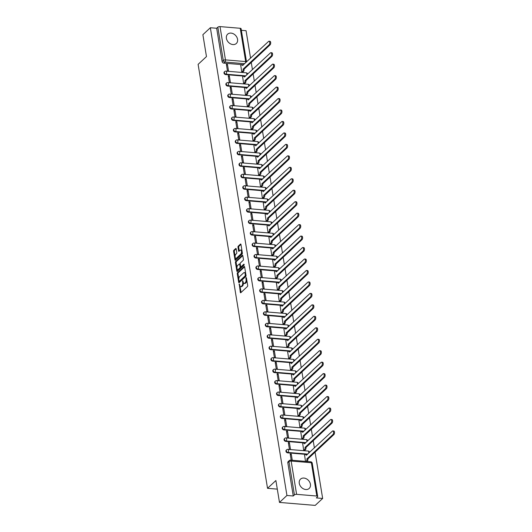 <?xml version="1.0" encoding="UTF-8"?>
<svg xmlns="http://www.w3.org/2000/svg" width="532" height="532" viewBox="0 0 532 532"><rect width="100%" height="100%" fill="white"/><g stroke="black" fill="none" stroke-linecap="round" stroke-linejoin="round"><path stroke-width="0.8" d="M239.234 283.915L240.318 292.327A0.798 0.379 -85.2 0 0 240.617 292.78A0.798 0.379 -85.2 0 0 240.803 292.7L247.427 286.535A0.798 0.379 -85.2 0 0 247.673 285.471L246.422 277.804L246.083 277.538L245.904 278.283L246.07 279.28A2.56 1.224 -85.2 0 1 245.265 282.685L244.713 283.197A2.56 1.224 -85.2 0 1 244.128 283.443A2.56 1.224 -85.2 0 1 243.164 281.987L242.659 280.73L242.645 282.465A2.56 1.224 -85.2 0 1 241.847 285.87L241.295 286.382A2.56 1.224 -85.2 0 1 240.703 286.628A2.56 1.224 -85.2 0 1 239.739 285.172L239.234 283.915M299.277 483.329A6.364 4.948 47 0 0 303.373 488.802A6.364 4.948 47 0 0 309.185 488.449A6.364 4.948 47 0 0 310.422 484.26A6.364 4.948 47 0 0 306.326 478.78A6.364 4.948 47 0 0 300.514 479.139A6.364 4.948 47 0 0 299.277 483.329M226.413 38.364A6.364 4.948 47 0 0 230.502 43.843A6.364 4.948 47 0 0 236.321 43.484A6.364 4.948 47 0 0 237.551 39.295A6.364 4.948 47 0 0 233.462 33.822A6.364 4.948 47 0 0 227.643 34.174A6.364 4.948 47 0 0 226.413 38.364M236.195 248.91A0.798 0.379 -85.2 0 0 235.895 248.451A0.798 0.379 -85.2 0 0 235.709 248.53L233.854 250.259A0.798 0.379 -85.2 0 0 233.601 251.323L234.998 259.835A0.798 0.379 -85.2 0 0 235.297 260.288A0.798 0.379 -85.2 0 0 235.483 260.215L242.107 254.043A0.798 0.379 -85.2 0 0 242.353 252.979L240.963 244.467A0.798 0.379 -85.2 0 0 240.657 244.015A0.798 0.379 -85.2 0 0 240.477 244.088L238.23 246.183A0.798 0.379 -85.2 0 0 237.984 247.247L238.575 250.885A0.798 0.379 -85.2 0 0 238.881 251.343A0.798 0.379 -85.2 0 0 239.061 251.264L240.178 250.226A2.141 1.024 -85.2 0 1 240.67 250.02A2.141 1.024 -85.2 0 1 241.521 251.729A2.141 1.024 -85.2 0 1 240.81 254.09L236.447 258.146A2.141 1.024 -85.2 0 1 235.955 258.353A2.141 1.024 -85.2 0 1 235.097 256.65A2.141 1.024 -85.2 0 1 235.816 254.289L236.541 253.611A0.798 0.379 -85.2 0 0 236.793 252.547L236.195 248.91M296.603 494.341L316.819 496.024A1.629 0.665 170.7 0 1 317.684 496.456A1.629 0.665 170.7 0 1 317.498 496.841L316.341 497.925L322.658 498.451L315.197 505.4L279.48 502.421L275.895 480.529L267.536 488.316L198.11 64.365L206.469 56.578L202.885 34.686L210.346 27.737L286.941 495.472L293.265 496.004L294.429 494.92L288.976 461.636A1.629 1.27 -133 0 1 289.295 460.559L288.131 461.643A1.629 1.27 -133 0 0 287.812 462.714L288.976 461.636A1.629 0.665 170.7 0 1 291.157 461.051L296.603 494.341A1.629 0.665 170.7 0 0 294.429 494.92M279.48 502.421L286.941 495.472M237.525 272.69A0.798 0.379 -85.2 0 0 237.272 273.754L238.668 282.266A0.798 0.379 -85.2 0 0 238.968 282.718A0.798 0.379 -85.2 0 0 239.154 282.645L245.777 276.474A0.798 0.379 -85.2 0 0 246.03 275.41L244.634 266.898A0.798 0.379 -85.2 0 0 244.334 266.446A0.798 0.379 -85.2 0 0 244.148 266.519L237.525 272.69L238.236 272.75A0.798 0.379 -85.2 0 0 237.99 273.814L238.828 278.941M236.833 271.047L235.437 262.542A0.798 0.379 -85.2 0 1 235.689 261.478L242.313 255.307A0.798 0.379 -85.2 0 1 242.499 255.227A0.798 0.379 -85.2 0 1 242.798 255.686L243.397 259.323A0.798 0.379 -85.2 0 1 243.144 260.387L240.457 262.894A0.798 0.379 -85.2 0 0 240.211 263.958L240.604 266.372A0.798 0.379 -85.2 0 0 240.903 266.825A0.798 0.379 -85.2 0 0 241.089 266.751L243.889 264.145L244.055 265.155L237.319 271.426A0.798 0.379 -85.2 0 1 237.132 271.506A0.798 0.379 -85.2 0 1 236.833 271.047L237.545 271.107L237.206 269.012M243.496 64.778L242.905 64.731M241.821 64.638L223.786 63.135L224.95 62.051A1.629 1.27 -133 0 1 223.28 60.462L217.827 27.179A1.629 0.665 -9.3 0 1 220.009 26.6L240.225 28.282A1.629 0.665 -9.3 0 1 241.089 28.721L246.529 61.951A1.629 0.665 -9.3 0 0 245.678 61.566L240.225 28.282M322.658 498.451L315.07 452.1M314.379 447.904L313.195 440.636M312.503 436.44L311.313 429.178M310.628 424.975L309.438 417.713M308.753 413.517L307.562 406.248M306.871 402.052L305.687 394.791M304.996 390.588L303.805 383.326M303.12 379.13L301.93 371.861M301.245 367.665L300.055 360.403M299.363 356.207L298.179 348.939M297.488 344.743L296.297 337.481M295.612 333.278L294.422 326.016M293.737 321.82L292.547 314.552M291.855 310.356L290.672 303.094M289.98 298.898L288.79 291.629M288.105 287.433L286.914 280.171M286.229 275.968L285.039 268.707M284.347 264.51L283.164 257.242M282.472 253.046L281.282 245.784M280.597 241.588L279.406 234.319M278.721 230.123L277.531 222.861M276.84 218.659L275.656 211.397M274.964 207.201L273.774 199.932M273.089 195.736L271.899 188.474M271.214 184.272L270.023 177.01M269.332 172.814L268.148 165.545M267.456 161.349L266.266 154.087M265.581 149.891L264.391 142.623M263.706 138.426L262.515 131.165M261.824 126.962L260.64 119.7M259.949 115.504L258.758 108.235M258.073 104.039L256.883 96.777M256.198 92.581L255.008 85.313M254.316 81.117L253.132 73.855M252.441 69.652L251.25 62.39M250.565 58.194L246.063 30.71L241.348 30.317M210.346 27.737L216.67 28.263L217.827 27.179M304.59 455.199L305.488 461.37M292.274 460.273L291.263 454.089L290.346 454.946M291.263 454.089L290.193 454.002L291.204 460.18M289.388 442.631L288.311 442.538L289.395 449.154L290.465 449.241L289.388 442.631L288.47 443.482M302.715 443.741L303.686 450.345L304.736 450.331M287.506 431.166L286.435 431.08L287.519 437.69L288.59 437.776L287.506 431.166L286.588 432.017M300.839 432.277L301.804 438.88L302.861 438.867M285.631 419.701L284.56 419.615L285.644 426.225L286.715 426.318L285.631 419.701L284.713 420.559M298.957 420.812L299.928 427.415L300.986 427.409M283.755 408.243L282.685 408.15L283.769 414.767L284.839 414.854L283.755 408.243L282.838 409.095M297.082 409.354L298.053 415.958L299.11 415.944M281.88 396.779L280.803 396.692L281.887 403.303L282.958 403.396L281.88 396.779L280.963 397.637M295.207 397.889L296.178 404.493L297.228 404.486M279.998 385.321L278.928 385.228L280.012 391.838L281.082 391.931L279.998 385.321L279.081 386.172M293.332 386.432L294.296 393.035L295.353 393.022M278.123 373.856L277.052 373.763L278.136 380.38L279.207 380.466L278.123 373.856L277.205 374.708M291.45 374.967L292.42 381.57L293.478 381.557M276.248 362.392L275.177 362.305L276.254 368.915L277.332 369.009L276.248 362.392L275.33 363.25M289.574 363.502L290.545 370.106L291.603 370.099M274.372 350.934L273.295 350.841L274.379 357.457L275.45 357.544L274.372 350.934L273.455 351.785M287.699 352.044L288.67 358.648L289.721 358.635M272.49 339.469L271.42 339.383L272.504 345.993L273.574 346.079L272.49 339.469L271.573 340.327M285.824 340.58L286.788 347.183L287.845 347.177M270.615 328.005L269.544 327.918L270.628 334.528L271.699 334.621L270.615 328.005L269.697 328.862M283.942 329.122L284.913 335.719L285.97 335.712M268.74 316.547L267.669 316.454L268.746 323.07L269.824 323.157L268.74 316.547L267.822 317.398M282.066 317.657L283.037 324.261L284.095 324.247M266.865 305.082L265.787 304.996L266.871 311.606L267.942 311.699L266.865 305.082L265.947 305.94M280.191 306.193L281.162 312.796L282.213 312.789M264.983 293.624L263.912 293.531L264.996 300.148L266.067 300.234L264.983 293.624L264.065 294.475M278.316 294.735L279.28 301.338L280.337 301.325M263.107 282.16L262.037 282.073L263.121 288.683L264.191 288.77L263.107 282.16L262.19 283.011M276.434 283.27L277.405 289.873L278.462 289.86M261.232 270.695L260.161 270.608L261.239 277.219L262.316 277.312L261.232 270.695L260.314 271.553M274.559 271.805L275.529 278.409L276.587 278.402M259.357 259.237L258.279 259.144L259.363 265.761L260.434 265.847L259.357 259.237L258.439 260.088M272.683 260.348L273.654 266.951L274.705 266.938M257.475 247.772L256.404 247.686L257.488 254.296L258.559 254.389L257.475 247.772L256.557 248.63M270.808 248.883L271.772 255.486L272.83 255.48M255.599 236.314L254.529 236.221L255.613 242.838L256.683 242.925L255.599 236.314L254.682 237.166M268.926 237.425L269.897 244.028L270.954 244.015M253.724 224.85L252.653 224.763L253.731 231.373L254.808 231.46L253.724 224.85L252.806 225.701M267.051 225.96L268.022 232.564L269.079 232.55M251.849 213.385L250.772 213.299L251.855 219.909L252.926 220.002L251.849 213.385L250.931 214.243M265.175 214.496L266.146 221.099L267.197 221.093M249.967 201.927L248.896 201.834L249.98 208.451L251.051 208.537L249.967 201.927L249.049 202.778M263.3 203.038L264.264 209.641L265.322 209.628M248.092 190.463L247.021 190.376L248.105 196.986L249.175 197.079L248.092 190.463L247.174 191.321M261.418 191.573L262.389 198.177L263.446 198.17M246.216 179.005L245.146 178.912L246.223 185.522L247.3 185.615L246.216 179.005L245.299 179.856M259.543 180.115L260.514 186.719L261.571 186.705M244.341 167.54L243.264 167.447L244.348 174.064L245.418 174.15L244.341 167.54L243.423 168.391M257.668 168.651L258.638 175.254L259.689 175.241M242.459 156.076L241.388 155.989L242.472 162.599L243.543 162.692L242.459 156.076L241.541 156.933M255.792 157.186L256.757 163.79L257.814 163.783M240.584 144.618L239.513 144.524L240.597 151.141L241.668 151.228L240.584 144.618L239.666 145.469M253.91 145.728L254.881 152.332L255.939 152.318M238.708 133.153L237.638 133.066L238.715 139.677L239.792 139.763L238.708 133.153L237.791 134.011M252.035 134.264L253.006 140.867L254.063 140.86M236.833 121.688L235.756 121.602L236.84 128.212L237.91 128.305L236.833 121.688L235.915 122.546M250.16 122.806L251.131 129.402L252.181 129.396M234.951 110.23L233.881 110.137L234.964 116.754L236.035 116.84L234.951 110.23L234.033 111.082M248.284 111.341L249.249 117.944L250.306 117.931M233.076 98.766L232.005 98.679L233.089 105.289L234.16 105.383L233.076 98.766L232.158 99.624M246.402 99.876L247.373 106.48L248.431 106.473M231.201 87.308L230.13 87.215L231.207 93.832L232.285 93.918L231.201 87.308L230.283 88.159M244.527 88.418L245.498 95.022L246.555 95.009M229.319 75.843L228.248 75.757L229.332 82.367L230.403 82.453L229.319 75.843L228.408 76.694M242.652 76.954L243.623 83.557L244.673 83.544M227.443 64.379L226.373 64.292L227.457 70.902L228.527 70.995L227.443 64.379L226.526 65.237M240.777 65.489L241.741 72.093L242.798 72.086M245.372 76.242L244.787 76.189M243.703 76.103L225.668 74.6L226.08 74.214A1.629 1.27 -133 0 1 224.577 73.143A1.629 1.27 -133 0 1 224.723 71.547L224.311 71.933A1.629 1.27 47 0 0 224.165 73.522A1.629 1.27 47 0 0 225.668 74.6M247.247 87.7L246.662 87.654M245.578 87.561L227.543 86.058L227.955 85.672A1.629 1.27 -133 0 1 226.459 84.601A1.629 1.27 -133 0 1 226.599 83.012L226.186 83.398A1.629 1.27 47 0 0 226.047 84.987A1.629 1.27 47 0 0 227.543 86.058M249.129 99.165L248.537 99.112M247.453 99.025L229.418 97.522L229.831 97.137A1.629 1.27 -133 0 1 228.334 96.066A1.629 1.27 -133 0 1 228.481 94.47L228.068 94.856A1.629 1.27 47 0 0 227.922 96.452A1.629 1.27 47 0 0 229.418 97.522M251.004 110.623L250.412 110.576M249.328 110.483L231.294 108.98L231.706 108.601A1.629 1.27 -133 0 1 230.21 107.524A1.629 1.27 -133 0 1 230.356 105.935L229.944 106.32A1.629 1.27 47 0 0 229.797 107.91A1.629 1.27 47 0 0 231.294 108.98M252.88 122.087L252.294 122.041M251.21 121.948L233.176 120.445L233.588 120.059A1.629 1.27 -133 0 1 232.085 118.988A1.629 1.27 -133 0 1 232.231 117.399L231.819 117.778A1.629 1.27 47 0 0 231.673 119.374A1.629 1.27 47 0 0 233.176 120.445M254.755 133.552L254.17 133.499M253.086 133.412L235.051 131.909L235.463 131.524A1.629 1.27 -133 0 1 233.967 130.453A1.629 1.27 -133 0 1 234.107 128.857L233.694 129.243A1.629 1.27 47 0 0 233.555 130.832A1.629 1.27 47 0 0 235.051 131.909M256.637 145.01L256.045 144.963M254.961 144.87L236.926 143.367L237.339 142.982A1.629 1.27 -133 0 1 235.842 141.911A1.629 1.27 -133 0 1 235.989 140.322L235.576 140.707A1.629 1.27 47 0 0 235.43 142.297A1.629 1.27 47 0 0 236.926 143.367M258.512 156.475L257.92 156.421M256.836 156.335L238.802 154.832L239.214 154.446A1.629 1.27 -133 0 1 237.718 153.376A1.629 1.27 -133 0 1 237.864 151.786L237.452 152.165A1.629 1.27 47 0 0 237.305 153.761A1.629 1.27 47 0 0 238.802 154.832M260.387 167.932L259.802 167.886M258.718 167.793L240.683 166.29L241.096 165.911A1.629 1.27 -133 0 1 239.593 164.834A1.629 1.27 -133 0 1 239.739 163.244L239.327 163.63A1.629 1.27 47 0 0 239.181 165.219A1.629 1.27 47 0 0 240.683 166.29M262.269 179.397L261.678 179.351M260.594 179.257L242.559 177.755L242.971 177.369A1.629 1.27 -133 0 1 241.475 176.298A1.629 1.27 -133 0 1 241.614 174.709L241.202 175.095A1.629 1.27 47 0 0 241.062 176.684A1.629 1.27 47 0 0 242.559 177.755M264.145 190.862L263.553 190.808M262.469 190.722L244.434 189.219L244.846 188.833A1.629 1.27 -133 0 1 243.35 187.763A1.629 1.27 -133 0 1 243.496 186.167L243.084 186.552A1.629 1.27 47 0 0 242.938 188.142A1.629 1.27 47 0 0 244.434 189.219M266.02 202.32L265.428 202.273M264.344 202.18L246.309 200.677L246.722 200.291A1.629 1.27 -133 0 1 245.225 199.221A1.629 1.27 -133 0 1 245.372 197.631L244.959 198.017A1.629 1.27 47 0 0 244.813 199.606A1.629 1.27 47 0 0 246.309 200.677M267.895 213.784L267.31 213.731M266.226 213.645L248.191 212.142L248.604 211.756A1.629 1.27 -133 0 1 247.101 210.685A1.629 1.27 -133 0 1 247.247 209.096L246.835 209.475A1.629 1.27 47 0 0 246.688 211.071A1.629 1.27 47 0 0 248.191 212.142M269.777 225.242L269.185 225.196M268.101 225.103L250.067 223.6L250.479 223.221A1.629 1.27 -133 0 1 248.983 222.15A1.629 1.27 -133 0 1 249.122 220.554L248.71 220.94A1.629 1.27 47 0 0 248.57 222.529A1.629 1.27 47 0 0 250.067 223.6M271.653 236.707L271.061 236.66M269.977 236.567L251.942 235.064L252.354 234.678A1.629 1.27 -133 0 1 250.858 233.608A1.629 1.27 -133 0 1 251.004 232.018L250.592 232.404A1.629 1.27 47 0 0 250.446 233.994A1.629 1.27 47 0 0 251.942 235.064M273.528 248.171L272.936 248.118M271.852 248.032L253.817 246.529L254.23 246.143A1.629 1.27 -133 0 1 252.733 245.072A1.629 1.27 -133 0 1 252.88 243.476L252.467 243.862A1.629 1.27 47 0 0 252.321 245.458A1.629 1.27 47 0 0 253.817 246.529M275.403 259.629L274.818 259.583M273.734 259.49L255.699 257.987L256.111 257.608A1.629 1.27 -133 0 1 254.609 256.53A1.629 1.27 -133 0 1 254.755 254.941L254.343 255.327A1.629 1.27 47 0 0 254.196 256.916A1.629 1.27 47 0 0 255.699 257.987M277.285 271.094L276.693 271.047M275.609 270.954L257.574 269.451L257.987 269.066A1.629 1.27 -133 0 1 256.49 267.995A1.629 1.27 -133 0 1 256.63 266.406L256.218 266.785A1.629 1.27 47 0 0 256.078 268.381A1.629 1.27 47 0 0 257.574 269.451M279.16 282.558L278.568 282.505M277.485 282.419L259.45 280.916L259.862 280.53A1.629 1.27 -133 0 1 258.366 279.46A1.629 1.27 -133 0 1 258.512 277.864L258.1 278.249A1.629 1.27 47 0 0 257.954 279.839A1.629 1.27 47 0 0 259.45 280.916M281.036 294.016L280.444 293.97M279.36 293.877L261.325 292.374L261.737 291.988A1.629 1.27 -133 0 1 260.241 290.918A1.629 1.27 -133 0 1 260.387 289.328L259.975 289.714A1.629 1.27 47 0 0 259.829 291.303A1.629 1.27 47 0 0 261.325 292.374M282.911 305.481L282.326 305.428M281.242 305.341L263.207 303.839L263.619 303.453A1.629 1.27 -133 0 1 262.116 302.382A1.629 1.27 -133 0 1 262.263 300.786L261.85 301.172A1.629 1.27 47 0 0 261.704 302.768A1.629 1.27 47 0 0 263.207 303.839M284.793 316.939L284.201 316.892M283.117 316.799L265.082 315.296L265.495 314.917A1.629 1.27 -133 0 1 263.998 313.84A1.629 1.27 -133 0 1 264.138 312.251L263.726 312.636A1.629 1.27 47 0 0 263.586 314.226A1.629 1.27 47 0 0 265.082 315.296M286.668 328.404L286.076 328.357M284.992 328.264L266.958 326.761L267.37 326.375A1.629 1.27 -133 0 1 265.874 325.305A1.629 1.27 -133 0 1 266.02 323.715L265.608 324.094A1.629 1.27 47 0 0 265.461 325.69A1.629 1.27 47 0 0 266.958 326.761M288.543 339.868L287.952 339.815M286.868 339.729L268.833 338.226L269.245 337.84A1.629 1.27 -133 0 1 267.749 336.769A1.629 1.27 -133 0 1 267.895 335.173L267.483 335.559A1.629 1.27 47 0 0 267.337 337.148A1.629 1.27 47 0 0 268.833 338.226M290.419 351.326L289.834 351.28M288.75 351.187L270.715 349.684L271.127 349.298A1.629 1.27 -133 0 1 269.624 348.227A1.629 1.27 -133 0 1 269.771 346.638L269.358 347.024A1.629 1.27 47 0 0 269.212 348.613A1.629 1.27 47 0 0 270.715 349.684M292.301 362.791L291.709 362.738M290.625 362.651L272.59 361.148L273.002 360.763A1.629 1.27 -133 0 1 271.506 359.692A1.629 1.27 -133 0 1 271.653 358.103L271.234 358.482A1.629 1.27 47 0 0 271.094 360.078A1.629 1.27 47 0 0 272.59 361.148M294.176 374.249L293.584 374.202M292.5 374.109L274.465 372.606L274.878 372.227A1.629 1.27 -133 0 1 273.382 371.15A1.629 1.27 -133 0 1 273.528 369.56L273.115 369.946A1.629 1.27 47 0 0 272.969 371.536A1.629 1.27 47 0 0 274.465 372.606M296.051 385.713L295.466 385.667M294.376 385.574L276.341 384.071L276.753 383.685A1.629 1.27 -133 0 1 275.257 382.614A1.629 1.27 -133 0 1 275.403 381.025L274.991 381.411A1.629 1.27 47 0 0 274.845 383A1.629 1.27 47 0 0 276.341 384.071M297.927 397.178L297.341 397.125M296.257 397.038L278.223 395.535L278.635 395.15A1.629 1.27 -133 0 1 277.132 394.079A1.629 1.27 -133 0 1 277.278 392.483L276.866 392.869A1.629 1.27 47 0 0 276.72 394.458A1.629 1.27 47 0 0 278.223 395.535M299.809 408.636L299.217 408.589M298.133 408.496L280.098 406.993L280.51 406.608A1.629 1.27 -133 0 1 279.014 405.537A1.629 1.27 -133 0 1 279.16 403.948L278.748 404.333A1.629 1.27 47 0 0 278.602 405.923A1.629 1.27 47 0 0 280.098 406.993M301.684 420.1L301.092 420.047M300.008 419.961L281.973 418.458L282.386 418.072A1.629 1.27 -133 0 1 280.889 417.002A1.629 1.27 -133 0 1 281.036 415.412L280.623 415.791A1.629 1.27 47 0 0 280.477 417.387A1.629 1.27 47 0 0 281.973 418.458M303.559 431.558L302.974 431.512M301.883 431.419L283.849 429.916L284.261 429.537A1.629 1.27 -133 0 1 282.765 428.466A1.629 1.27 -133 0 1 282.911 426.87L282.499 427.256A1.629 1.27 47 0 0 282.352 428.845A1.629 1.27 47 0 0 283.849 429.916M305.435 443.023L304.849 442.976M303.765 442.883L285.731 441.38L286.143 440.995A1.629 1.27 -133 0 1 284.647 439.924A1.629 1.27 -133 0 1 284.786 438.335L284.374 438.72A1.629 1.27 47 0 0 284.228 440.31A1.629 1.27 47 0 0 285.731 441.38M307.316 454.488L306.725 454.434M305.641 454.348L287.606 452.845L288.018 452.459A1.629 1.27 -133 0 1 286.522 451.389A1.629 1.27 -133 0 1 286.668 449.793L286.256 450.178A1.629 1.27 47 0 0 286.11 451.774A1.629 1.27 47 0 0 287.606 452.845M267.536 488.316L277.305 489.127M216.67 28.263L222.117 61.546A1.629 1.27 47 0 0 223.786 63.135M293.265 496.004L287.812 462.714M240.703 286.628L241.415 286.688A2.56 1.224 -85.2 0 0 242.007 286.442L241.295 286.382M243.397 282.785A2.56 1.224 -85.2 0 1 242.559 285.93L242.007 286.442M244.128 283.443L244.84 283.503A2.56 1.224 -85.2 0 0 245.432 283.257L244.713 283.197M246.835 280.337A2.56 1.224 -85.2 0 1 245.983 282.745L245.432 283.257M239.985 285.997L241.029 292.387A0.798 0.379 -85.2 0 0 241.049 292.474M244.614 266.811L238.236 272.75M239.214 281.295L239.38 282.326A0.798 0.379 -85.2 0 0 239.4 282.412M239.054 280.989L239.393 281.255L245.205 275.842L245.212 274.047A2.56 1.224 -85.2 0 0 244.248 272.59A2.56 1.224 -85.2 0 0 243.656 272.836L239.679 276.54A2.56 1.224 -85.2 0 0 238.881 279.945L239.054 280.989M239.859 281.295L239.393 281.255M246.043 275.696L240.105 281.315M245.678 273.282A2.56 1.224 -85.2 0 0 244.959 272.65L244.248 272.59M236.959 267.51L236.155 262.595L235.437 262.542M242.778 255.593L236.401 261.531A0.798 0.379 -85.2 0 0 236.155 262.595M241.448 266.778A0.798 0.379 -85.2 0 0 241.621 266.884A0.798 0.379 -85.2 0 0 241.807 266.811L244.241 264.544M237.671 265.488A2.141 1.024 -85.2 0 0 236.953 267.849A2.141 1.024 -85.2 0 0 237.811 269.551A2.141 1.024 -85.2 0 0 238.303 269.345L239.839 267.915A0.798 0.379 -85.2 0 0 240.092 266.851L239.693 264.437A0.798 0.379 -85.2 0 0 239.393 263.978A0.798 0.379 -85.2 0 0 239.207 264.058L237.671 265.488M237.811 269.551L238.522 269.611A2.141 1.024 -85.2 0 0 239.014 269.405L238.303 269.345M240.777 266.765L240.803 266.911A0.798 0.379 -85.2 0 1 240.55 267.975L239.014 269.405M240.231 264.098A0.798 0.379 -85.2 0 0 240.105 264.038L239.393 263.978M235.955 258.353L236.667 258.412A2.141 1.024 -85.2 0 0 237.159 258.206L236.447 258.146M242.233 252.221A2.141 1.024 -85.2 0 1 241.521 254.143L237.159 258.206M241.96 250.559A2.141 1.024 -85.2 0 0 241.382 250.08L240.67 250.02M240.943 244.381L238.948 246.243A0.798 0.379 -85.2 0 0 238.695 247.307L239.294 250.944A0.798 0.379 -85.2 0 0 239.307 251.038M235.377 257.88L235.709 259.895A0.798 0.379 -85.2 0 0 235.729 259.982M236.175 248.816L234.565 250.319A0.798 0.379 -85.2 0 0 234.313 251.383L235.104 256.218M306.006 461.417L306.412 461.038A1.629 0.778 -85.2 0 0 306.924 458.87L332.959 434.491A1.875 0.898 -85.2 0 0 333.591 432.423A1.875 0.898 -85.2 0 0 332.839 430.927A1.875 0.898 -85.2 0 0 332.407 431.106L306.332 455.272A1.629 0.778 -85.2 0 0 305.72 454.341A1.629 0.778 -85.2 0 0 305.341 454.501L304.497 455.292M305.72 454.341L306.645 454.421A1.629 0.778 94.8 0 1 307.05 454.727M332.839 430.927L333.77 431.006A1.875 0.898 94.8 0 1 334.515 432.503A1.875 0.898 94.8 0 1 333.89 434.564L307.848 458.95A1.629 0.778 94.8 0 1 307.343 461.118L306.412 461.038M306.937 461.497L307.343 461.118M307.835 458.837L306.904 458.764M303.712 450.345L304.537 449.58A1.629 0.778 -85.2 0 0 305.049 447.412L331.084 423.026A1.875 0.898 -85.2 0 0 331.709 420.965A1.875 0.898 -85.2 0 0 330.964 419.469A1.875 0.898 -85.2 0 0 330.532 419.648L304.457 443.808A1.629 0.778 -85.2 0 0 303.845 442.883A1.629 0.778 -85.2 0 0 303.466 443.036L302.615 443.828M303.845 442.883L304.77 442.957A1.629 0.778 94.8 0 1 305.175 443.262M330.964 419.469L331.895 419.542A1.875 0.898 94.8 0 1 332.64 421.038A1.875 0.898 94.8 0 1 332.015 423.106L305.973 447.485A1.629 0.778 94.8 0 1 305.468 449.653L304.537 449.58M304.643 450.424L305.468 449.653M305.953 447.379L305.029 447.299M301.837 438.88L302.661 438.115A1.629 0.778 -85.2 0 0 303.167 435.947L329.208 411.569A1.875 0.898 -85.2 0 0 329.833 409.5A1.875 0.898 -85.2 0 0 329.089 408.004A1.875 0.898 -85.2 0 0 328.656 408.184L302.582 432.35A1.629 0.778 -85.2 0 0 301.963 431.419A1.629 0.778 -85.2 0 0 301.591 431.578L300.74 432.37M301.963 431.419L302.894 431.499A1.629 0.778 94.8 0 1 303.3 431.804M329.089 408.004L330.013 408.084A1.875 0.898 94.8 0 1 330.764 409.58A1.875 0.898 94.8 0 1 330.133 411.642L304.098 436.027A1.629 0.778 94.8 0 1 303.586 438.195L302.661 438.115M302.768 438.96L303.586 438.195M304.078 435.914L303.154 435.834M299.962 427.422L300.78 426.651A1.629 0.778 -85.2 0 0 301.292 424.483L327.333 400.104A1.875 0.898 -85.2 0 0 327.958 398.036A1.875 0.898 -85.2 0 0 327.207 396.546A1.875 0.898 -85.2 0 0 326.774 396.726L300.7 420.885A1.629 0.778 -85.2 0 0 300.088 419.961A1.629 0.778 -85.2 0 0 299.709 420.114L298.864 420.905M300.088 419.961L301.019 420.034A1.629 0.778 94.8 0 1 301.425 420.34M327.207 396.546L328.138 396.619A1.875 0.898 94.8 0 1 328.882 398.116A1.875 0.898 94.8 0 1 328.257 400.184L302.223 424.563A1.629 0.778 94.8 0 1 301.711 426.731L300.78 426.651M300.886 427.495L301.711 426.731M302.203 424.45L301.272 424.376M298.08 415.958L298.904 415.193A1.629 0.778 -85.2 0 0 299.416 413.025L325.451 388.639A1.875 0.898 -85.2 0 0 326.083 386.578A1.875 0.898 -85.2 0 0 325.331 385.082A1.875 0.898 -85.2 0 0 324.899 385.261L298.824 409.421A1.629 0.778 -85.2 0 0 298.213 408.496A1.629 0.778 -85.2 0 0 297.834 408.649L296.989 409.441M298.213 408.496L299.137 408.576A1.629 0.778 94.8 0 1 299.543 408.882M325.331 385.082L326.262 385.161A1.875 0.898 94.8 0 1 327.007 386.651A1.875 0.898 94.8 0 1 326.382 388.719L300.341 413.098A1.629 0.778 94.8 0 1 299.835 415.266L298.904 415.193M299.011 416.037L299.835 415.266M300.327 412.992L299.396 412.912M296.204 404.5L297.029 403.728A1.629 0.778 -85.2 0 0 297.541 401.56L323.576 377.181A1.875 0.898 -85.2 0 0 324.201 375.113A1.875 0.898 -85.2 0 0 323.456 373.617A1.875 0.898 -85.2 0 0 323.024 373.797L296.949 397.963A1.629 0.778 -85.2 0 0 296.337 397.032A1.629 0.778 -85.2 0 0 295.958 397.191L295.107 397.983M296.337 397.032L297.262 397.111A1.629 0.778 94.8 0 1 297.667 397.417M323.456 373.617L324.387 373.697A1.875 0.898 94.8 0 1 325.132 375.193A1.875 0.898 94.8 0 1 324.507 377.255L298.465 401.64A1.629 0.778 94.8 0 1 297.96 403.808L297.029 403.728M297.135 404.573L297.96 403.808M298.445 401.527L297.521 401.454M294.329 393.035L295.154 392.27A1.629 0.778 -85.2 0 0 295.659 390.102L321.7 365.717A1.875 0.898 -85.2 0 0 322.326 363.655A1.875 0.898 -85.2 0 0 321.581 362.159A1.875 0.898 -85.2 0 0 321.148 362.339L295.074 386.498A1.629 0.778 -85.2 0 0 294.455 385.574A1.629 0.778 -85.2 0 0 294.083 385.727L293.232 386.518M294.455 385.574L295.386 385.647A1.629 0.778 94.8 0 1 295.792 385.953M321.581 362.159L322.505 362.232A1.875 0.898 94.8 0 1 323.257 363.728A1.875 0.898 94.8 0 1 322.625 365.797L296.59 390.175A1.629 0.778 94.8 0 1 296.078 392.343L295.154 392.27M295.26 393.115L296.078 392.343M296.57 390.069L295.646 389.989M292.454 381.57L293.272 380.806A1.629 0.778 -85.2 0 0 293.784 378.638L319.825 354.252A1.875 0.898 -85.2 0 0 320.45 352.191A1.875 0.898 -85.2 0 0 319.699 350.694A1.875 0.898 -85.2 0 0 319.267 350.874L293.192 375.04A1.629 0.778 -85.2 0 0 292.58 374.109A1.629 0.778 -85.2 0 0 292.201 374.269L291.356 375.06M292.58 374.109L293.511 374.189A1.629 0.778 94.8 0 1 293.917 374.495M319.699 350.694L320.63 350.774A1.875 0.898 94.8 0 1 321.375 352.27A1.875 0.898 94.8 0 1 320.749 354.332L294.715 378.718A1.629 0.778 94.8 0 1 294.203 380.885L293.272 380.806M293.378 381.65L294.203 380.885M294.695 378.604L293.764 378.525M290.572 370.112L291.396 369.341A1.629 0.778 -85.2 0 0 291.908 367.173L317.943 342.794A1.875 0.898 -85.2 0 0 318.575 340.726A1.875 0.898 -85.2 0 0 317.823 339.236A1.875 0.898 -85.2 0 0 317.391 339.416L291.317 363.575A1.629 0.778 -85.2 0 0 290.705 362.651A1.629 0.778 -85.2 0 0 290.326 362.804L289.481 363.595M290.705 362.651L291.629 362.724A1.629 0.778 94.8 0 1 292.035 363.03M317.823 339.236L318.754 339.31A1.875 0.898 94.8 0 1 319.499 340.806A1.875 0.898 94.8 0 1 318.874 342.867L292.833 367.253A1.629 0.778 94.8 0 1 292.327 369.421L291.396 369.341M291.503 370.186L292.327 369.421M292.819 367.14L291.888 367.067M288.696 358.648L289.521 357.883A1.629 0.778 -85.2 0 0 290.033 355.715L316.068 331.33A1.875 0.898 -85.2 0 0 316.693 329.268A1.875 0.898 -85.2 0 0 315.948 327.772A1.875 0.898 -85.2 0 0 315.516 327.951L289.441 352.111A1.629 0.778 -85.2 0 0 288.823 351.187A1.629 0.778 -85.2 0 0 288.45 351.339L287.599 352.131M288.823 351.187L289.754 351.266A1.629 0.778 94.8 0 1 290.159 351.572M315.948 327.772L316.879 327.852A1.875 0.898 94.8 0 1 317.624 329.341A1.875 0.898 94.8 0 1 316.999 331.409L290.957 355.788A1.629 0.778 94.8 0 1 290.452 357.956L289.521 357.883M289.627 358.728L290.452 357.956M290.938 355.682L290.013 355.602M286.821 347.183L287.646 346.418A1.629 0.778 -85.2 0 0 288.151 344.251L314.193 319.872A1.875 0.898 -85.2 0 0 314.818 317.803A1.875 0.898 -85.2 0 0 314.073 316.307A1.875 0.898 -85.2 0 0 313.641 316.487L287.566 340.653A1.629 0.778 -85.2 0 0 286.947 339.722A1.629 0.778 -85.2 0 0 286.575 339.882L285.724 340.673M286.947 339.722L287.878 339.802A1.629 0.778 94.8 0 1 288.284 340.108M314.073 316.307L314.997 316.387A1.875 0.898 94.8 0 1 315.749 317.883A1.875 0.898 94.8 0 1 315.117 319.945L289.082 344.33A1.629 0.778 94.8 0 1 288.57 346.498L287.646 346.418M287.752 347.263L288.57 346.498M289.062 344.217L288.138 344.144M284.946 335.725L285.764 334.961A1.629 0.778 -85.2 0 0 286.276 332.793L312.317 308.407A1.875 0.898 -85.2 0 0 312.942 306.339A1.875 0.898 -85.2 0 0 312.191 304.849A1.875 0.898 -85.2 0 0 311.759 305.029L285.684 329.188A1.629 0.778 -85.2 0 0 285.072 328.264A1.629 0.778 -85.2 0 0 284.693 328.417L283.849 329.208M285.072 328.264L286.003 328.337A1.629 0.778 94.8 0 1 286.409 328.643M312.191 304.849L313.122 304.922A1.875 0.898 94.8 0 1 313.867 306.419A1.875 0.898 94.8 0 1 313.242 308.487L287.207 332.866A1.629 0.778 94.8 0 1 286.695 335.034L285.764 334.961M285.87 335.798L286.695 335.034M287.187 332.759L286.256 332.68M283.064 324.261L283.889 323.496A1.629 0.778 -85.2 0 0 284.401 321.328L310.435 296.942A1.875 0.898 -85.2 0 0 311.067 294.881A1.875 0.898 -85.2 0 0 310.316 293.385A1.875 0.898 -85.2 0 0 309.883 293.564L283.809 317.73A1.629 0.778 -85.2 0 0 283.197 316.799A1.629 0.778 -85.2 0 0 282.818 316.959L281.973 317.744M283.197 316.799L284.121 316.879A1.629 0.778 94.8 0 1 284.527 317.185M310.316 293.385L311.247 293.465A1.875 0.898 94.8 0 1 311.991 294.954A1.875 0.898 94.8 0 1 311.366 297.022L285.325 321.408A1.629 0.778 94.8 0 1 284.82 323.576L283.889 323.496M283.995 324.34L284.82 323.576M285.312 321.295L284.381 321.215M281.189 312.803L282.013 312.031A1.629 0.778 -85.2 0 0 282.525 309.863L308.56 285.485A1.875 0.898 -85.2 0 0 309.185 283.416A1.875 0.898 -85.2 0 0 308.44 281.927A1.875 0.898 -85.2 0 0 308.008 282.106L281.933 306.266A1.629 0.778 -85.2 0 0 281.315 305.335A1.629 0.778 -85.2 0 0 280.943 305.494L280.091 306.286M281.315 305.335L282.246 305.415A1.629 0.778 94.8 0 1 282.652 305.72M308.44 281.927L309.371 282A1.875 0.898 94.8 0 1 310.116 283.496A1.875 0.898 94.8 0 1 309.491 285.558L283.45 309.943A1.629 0.778 94.8 0 1 282.944 312.111L282.013 312.031M282.12 312.876L282.944 312.111M283.43 309.83L282.505 309.757M279.313 301.338L280.138 300.573A1.629 0.778 -85.2 0 0 280.643 298.405L306.685 274.02A1.875 0.898 -85.2 0 0 307.31 271.958A1.875 0.898 -85.2 0 0 306.565 270.462A1.875 0.898 -85.2 0 0 306.133 270.642L280.058 294.801A1.629 0.778 -85.2 0 0 279.44 293.877A1.629 0.778 -85.2 0 0 279.067 294.03L278.216 294.821M279.44 293.877L280.371 293.957A1.629 0.778 94.8 0 1 280.776 294.262M306.565 270.462L307.489 270.542A1.875 0.898 94.8 0 1 308.241 272.032A1.875 0.898 94.8 0 1 307.609 274.1L281.574 298.479A1.629 0.778 94.8 0 1 281.062 300.647L280.138 300.573M280.244 301.418L281.062 300.647M281.554 298.372L280.63 298.292M277.438 289.873L278.256 289.109A1.629 0.778 -85.2 0 0 278.768 286.941L304.809 262.562A1.875 0.898 -85.2 0 0 305.435 260.494A1.875 0.898 -85.2 0 0 304.683 258.998A1.875 0.898 -85.2 0 0 304.251 259.177L278.176 283.343A1.629 0.778 -85.2 0 0 277.564 282.412A1.629 0.778 -85.2 0 0 277.185 282.572L276.341 283.363M277.564 282.412L278.495 282.492A1.629 0.778 94.8 0 1 278.901 282.798M304.683 258.998L305.614 259.077A1.875 0.898 94.8 0 1 306.359 260.574A1.875 0.898 94.8 0 1 305.734 262.635L279.699 287.021A1.629 0.778 94.8 0 1 279.187 289.189L278.256 289.109M278.362 289.953L279.187 289.189M279.679 286.908L278.748 286.834M275.556 278.416L276.381 277.651A1.629 0.778 -85.2 0 0 276.893 275.476L302.927 251.097A1.875 0.898 -85.2 0 0 303.559 249.029A1.875 0.898 -85.2 0 0 302.808 247.54A1.875 0.898 -85.2 0 0 302.375 247.719L276.301 271.879A1.629 0.778 -85.2 0 0 275.689 270.954A1.629 0.778 -85.2 0 0 275.31 271.107L274.465 271.899M275.689 270.954L276.613 271.027A1.629 0.778 94.8 0 1 277.019 271.333M302.808 247.54L303.739 247.613A1.875 0.898 94.8 0 1 304.484 249.109A1.875 0.898 94.8 0 1 303.858 251.177L277.817 275.556A1.629 0.778 94.8 0 1 277.312 277.724L276.381 277.651M276.487 278.489L277.312 277.724M277.804 275.45L276.873 275.37M273.681 266.951L274.505 266.186A1.629 0.778 -85.2 0 0 275.017 264.018L301.052 239.633A1.875 0.898 -85.2 0 0 301.677 237.571A1.875 0.898 -85.2 0 0 300.932 236.075A1.875 0.898 -85.2 0 0 300.5 236.255L274.426 260.414A1.629 0.778 -85.2 0 0 273.807 259.49A1.629 0.778 -85.2 0 0 273.435 259.649L272.584 260.434M273.807 259.49L274.738 259.569A1.629 0.778 94.8 0 1 275.144 259.875M300.932 236.075L301.863 236.155A1.875 0.898 94.8 0 1 302.608 237.644A1.875 0.898 94.8 0 1 301.983 239.713L275.942 264.098A1.629 0.778 94.8 0 1 275.436 266.266L274.505 266.186M274.612 267.031L275.436 266.266M275.922 263.985L274.997 263.905M271.805 255.493L272.63 254.722A1.629 0.778 -85.2 0 0 273.135 252.554L299.177 228.175A1.875 0.898 -85.2 0 0 299.802 226.107A1.875 0.898 -85.2 0 0 299.057 224.61A1.875 0.898 -85.2 0 0 298.625 224.797L272.55 248.956A1.629 0.778 -85.2 0 0 271.932 248.025A1.629 0.778 -85.2 0 0 271.559 248.185L270.708 248.976M271.932 248.025L272.863 248.105A1.629 0.778 94.8 0 1 273.268 248.411M299.057 224.61L299.982 224.69A1.875 0.898 94.8 0 1 300.733 226.186A1.875 0.898 94.8 0 1 300.101 228.248L274.066 252.633A1.629 0.778 94.8 0 1 273.554 254.801L272.63 254.722M272.736 255.566L273.554 254.801M274.047 252.52L273.122 252.447M269.93 244.028L270.748 243.264A1.629 0.778 -85.2 0 0 271.26 241.096L297.302 216.71A1.875 0.898 -85.2 0 0 297.927 214.649A1.875 0.898 -85.2 0 0 297.175 213.152A1.875 0.898 -85.2 0 0 296.743 213.332L270.668 237.491A1.629 0.778 -85.2 0 0 270.057 236.567A1.629 0.778 -85.2 0 0 269.677 236.72L268.833 237.511M270.057 236.567L270.988 236.64A1.629 0.778 94.8 0 1 271.393 236.946M297.175 213.152L298.106 213.232A1.875 0.898 94.8 0 1 298.851 214.722A1.875 0.898 94.8 0 1 298.226 216.79L272.191 241.169A1.629 0.778 94.8 0 1 271.679 243.337L270.748 243.264M270.855 244.108L271.679 243.337M272.171 241.062L271.24 240.983M268.048 232.564L268.873 231.799A1.629 0.778 -85.2 0 0 269.385 229.631L295.42 205.252A1.875 0.898 -85.2 0 0 296.051 203.184A1.875 0.898 -85.2 0 0 295.3 201.688A1.875 0.898 -85.2 0 0 294.868 201.867L268.793 226.034A1.629 0.778 -85.2 0 0 268.181 225.103A1.629 0.778 -85.2 0 0 267.802 225.262L266.958 226.053M268.181 225.103L269.106 225.182A1.629 0.778 94.8 0 1 269.511 225.488M295.3 201.688L296.231 201.768A1.875 0.898 94.8 0 1 296.976 203.264A1.875 0.898 94.8 0 1 296.351 205.325L270.309 229.711A1.629 0.778 94.8 0 1 269.804 231.879L268.873 231.799M268.979 232.644L269.804 231.879M270.296 229.598L269.365 229.518M266.173 221.106L266.998 220.334A1.629 0.778 -85.2 0 0 267.51 218.167L293.544 193.788A1.875 0.898 -85.2 0 0 294.169 191.72A1.875 0.898 -85.2 0 0 293.425 190.23A1.875 0.898 -85.2 0 0 292.992 190.409L266.918 214.569A1.629 0.778 -85.2 0 0 266.299 213.645A1.629 0.778 -85.2 0 0 265.927 213.798L265.076 214.589M266.299 213.645L267.23 213.718A1.629 0.778 94.8 0 1 267.636 214.024M293.425 190.23L294.349 190.303A1.875 0.898 94.8 0 1 295.1 191.799A1.875 0.898 94.8 0 1 294.475 193.867L268.434 218.246A1.629 0.778 94.8 0 1 267.928 220.414L266.998 220.334M267.104 221.179L267.928 220.414M268.414 218.14L267.49 218.06M264.298 209.641L265.122 208.877A1.629 0.778 -85.2 0 0 265.628 206.709L291.669 182.323A1.875 0.898 -85.2 0 0 292.294 180.262A1.875 0.898 -85.2 0 0 291.549 178.765A1.875 0.898 -85.2 0 0 291.117 178.945L265.042 203.104A1.629 0.778 -85.2 0 0 264.424 202.18A1.629 0.778 -85.2 0 0 264.052 202.34L263.2 203.124M264.424 202.18L265.355 202.26A1.629 0.778 94.8 0 1 265.761 202.566M291.549 178.765L292.474 178.845A1.875 0.898 94.8 0 1 293.225 180.335A1.875 0.898 94.8 0 1 292.593 182.403L266.559 206.782A1.629 0.778 94.8 0 1 266.047 208.95L265.122 208.877M265.229 209.721L266.047 208.95M266.539 206.675L265.614 206.596M262.422 198.183L263.24 197.412A1.629 0.778 -85.2 0 0 263.752 195.244L289.794 170.865A1.875 0.898 -85.2 0 0 290.419 168.797A1.875 0.898 -85.2 0 0 289.667 167.301A1.875 0.898 -85.2 0 0 289.235 167.48L263.16 191.646A1.629 0.778 -85.2 0 0 262.549 190.715A1.629 0.778 -85.2 0 0 262.17 190.875L261.325 191.666M262.549 190.715L263.48 190.795A1.629 0.778 94.8 0 1 263.885 191.101M289.667 167.301L290.598 167.381A1.875 0.898 94.8 0 1 291.343 168.877A1.875 0.898 94.8 0 1 290.718 170.938L264.683 195.324A1.629 0.778 94.8 0 1 264.171 197.492L263.24 197.412M263.347 198.256L264.171 197.492M264.663 195.211L263.732 195.138M260.54 186.719L261.365 185.954A1.629 0.778 -85.2 0 0 261.877 183.786L287.912 159.4A1.875 0.898 -85.2 0 0 288.543 157.339A1.875 0.898 -85.2 0 0 287.792 155.843A1.875 0.898 -85.2 0 0 287.36 156.022L261.285 180.182A1.629 0.778 -85.2 0 0 260.673 179.257A1.629 0.778 -85.2 0 0 260.294 179.41L259.45 180.202M260.673 179.257L261.598 179.331A1.629 0.778 94.8 0 1 262.003 179.636M287.792 155.843L288.723 155.916A1.875 0.898 94.8 0 1 289.468 157.412A1.875 0.898 94.8 0 1 288.843 159.48L262.801 183.859A1.629 0.778 94.8 0 1 262.296 186.027L261.365 185.954M261.471 186.798L262.296 186.027M262.788 183.753L261.857 183.673M258.665 175.254L259.49 174.489A1.629 0.778 -85.2 0 0 259.995 172.321L286.036 147.936A1.875 0.898 -85.2 0 0 286.662 145.874A1.875 0.898 -85.2 0 0 285.917 144.378A1.875 0.898 -85.2 0 0 285.485 144.558L259.41 168.724A1.629 0.778 -85.2 0 0 258.791 167.793A1.629 0.778 -85.2 0 0 258.419 167.952L257.568 168.744M258.791 167.793L259.722 167.873A1.629 0.778 94.8 0 1 260.128 168.179M285.917 144.378L286.841 144.458A1.875 0.898 94.8 0 1 287.593 145.954A1.875 0.898 94.8 0 1 286.967 148.016L260.926 172.401A1.629 0.778 94.8 0 1 260.421 174.569L259.49 174.489M259.596 175.334L260.421 174.569M260.906 172.288L259.982 172.208M256.79 163.796L257.614 163.025A1.629 0.778 -85.2 0 0 258.12 160.857L284.161 136.478A1.875 0.898 -85.2 0 0 284.786 134.41A1.875 0.898 -85.2 0 0 284.041 132.92A1.875 0.898 -85.2 0 0 283.609 133.1L257.535 157.259A1.629 0.778 -85.2 0 0 256.916 156.335A1.629 0.778 -85.2 0 0 256.544 156.488L255.693 157.279M256.916 156.335L257.847 156.408A1.629 0.778 94.8 0 1 258.253 156.714M284.041 132.92L284.966 132.993A1.875 0.898 94.8 0 1 285.717 134.49A1.875 0.898 94.8 0 1 285.086 136.551L259.051 160.937A1.629 0.778 94.8 0 1 258.539 163.105L257.614 163.025M257.721 163.869L258.539 163.105M259.031 160.824L258.106 160.75M254.914 152.332L255.732 151.567A1.629 0.778 -85.2 0 0 256.244 149.399L282.286 125.013A1.875 0.898 -85.2 0 0 282.911 122.952A1.875 0.898 -85.2 0 0 282.16 121.456A1.875 0.898 -85.2 0 0 281.727 121.635L255.653 145.795A1.629 0.778 -85.2 0 0 255.041 144.87A1.629 0.778 -85.2 0 0 254.662 145.023L253.817 145.815M255.041 144.87L255.972 144.95A1.629 0.778 94.8 0 1 256.377 145.256M282.16 121.456L283.091 121.535A1.875 0.898 94.8 0 1 283.835 123.025A1.875 0.898 94.8 0 1 283.21 125.093L257.175 149.472A1.629 0.778 94.8 0 1 256.663 151.64L255.732 151.567M255.839 152.411L256.663 151.64M257.156 149.366L256.225 149.286M253.033 140.867L253.857 140.102A1.629 0.778 -85.2 0 0 254.369 137.934L280.404 113.555A1.875 0.898 -85.2 0 0 281.036 111.487A1.875 0.898 -85.2 0 0 280.284 109.991A1.875 0.898 -85.2 0 0 279.852 110.171L253.777 134.337A1.629 0.778 -85.2 0 0 253.166 133.406A1.629 0.778 -85.2 0 0 252.786 133.565L251.942 134.357M253.166 133.406L254.09 133.485A1.629 0.778 94.8 0 1 254.495 133.791M280.284 109.991L281.215 110.071A1.875 0.898 94.8 0 1 281.96 111.567A1.875 0.898 94.8 0 1 281.335 113.629L255.293 138.014A1.629 0.778 94.8 0 1 254.788 140.182L253.857 140.102M253.964 140.947L254.788 140.182M255.28 137.901L254.349 137.828M251.157 129.409L251.982 128.644A1.629 0.778 -85.2 0 0 252.487 126.476L278.529 102.091A1.875 0.898 -85.2 0 0 279.154 100.023A1.875 0.898 -85.2 0 0 278.409 98.533A1.875 0.898 -85.2 0 0 277.977 98.713L251.902 122.872A1.629 0.778 -85.2 0 0 251.284 121.948A1.629 0.778 -85.2 0 0 250.911 122.101L250.06 122.892M251.284 121.948L252.215 122.021A1.629 0.778 94.8 0 1 252.62 122.327M278.409 98.533L279.333 98.606A1.875 0.898 94.8 0 1 280.085 100.102A1.875 0.898 94.8 0 1 279.46 102.171L253.418 126.55A1.629 0.778 94.8 0 1 252.913 128.717L251.982 128.644M252.088 129.482L252.913 128.717M253.398 126.443L252.474 126.363M249.282 117.944L250.107 117.18A1.629 0.778 -85.2 0 0 250.612 115.012L276.653 90.626A1.875 0.898 -85.2 0 0 277.278 88.565A1.875 0.898 -85.2 0 0 276.534 87.068A1.875 0.898 -85.2 0 0 276.101 87.248L250.027 111.414A1.629 0.778 -85.2 0 0 249.408 110.483A1.629 0.778 -85.2 0 0 249.036 110.643L248.185 111.427M249.408 110.483L250.339 110.563A1.629 0.778 94.8 0 1 250.745 110.869M276.534 87.068L277.458 87.148A1.875 0.898 94.8 0 1 278.209 88.638A1.875 0.898 94.8 0 1 277.578 90.706L251.543 115.092A1.629 0.778 94.8 0 1 251.031 117.259L250.107 117.18M250.213 118.024L251.031 117.259M251.523 114.979L250.599 114.899M247.407 106.486L248.225 105.715A1.629 0.778 -85.2 0 0 248.737 103.547L274.778 79.168A1.875 0.898 -85.2 0 0 275.403 77.1A1.875 0.898 -85.2 0 0 274.652 75.611A1.875 0.898 -85.2 0 0 274.219 75.79L248.145 99.95A1.629 0.778 -85.2 0 0 247.533 99.025A1.629 0.778 -85.2 0 0 247.154 99.178L246.309 99.969M247.533 99.025L248.464 99.098A1.629 0.778 94.8 0 1 248.87 99.404M274.652 75.611L275.583 75.684A1.875 0.898 94.8 0 1 276.327 77.18A1.875 0.898 94.8 0 1 275.702 79.241L249.668 103.627A1.629 0.778 94.8 0 1 249.156 105.795L248.225 105.715M248.331 106.56L249.156 105.795M249.648 103.514L248.717 103.441M245.525 95.022L246.349 94.257A1.629 0.778 -85.2 0 0 246.861 92.089L272.896 67.704A1.875 0.898 -85.2 0 0 273.528 65.642A1.875 0.898 -85.2 0 0 272.776 64.146A1.875 0.898 -85.2 0 0 272.344 64.325L246.269 88.485A1.629 0.778 -85.2 0 0 245.658 87.561A1.629 0.778 -85.2 0 0 245.279 87.714L244.434 88.505M245.658 87.561L246.582 87.64A1.629 0.778 94.8 0 1 246.988 87.946M272.776 64.146L273.707 64.226A1.875 0.898 94.8 0 1 274.452 65.715A1.875 0.898 94.8 0 1 273.827 67.783L247.786 92.162A1.629 0.778 94.8 0 1 247.28 94.33L246.349 94.257M246.456 95.102L247.28 94.33M247.772 92.056L246.841 91.976M243.649 83.557L244.474 82.793A1.629 0.778 -85.2 0 0 244.979 80.625L271.021 56.246A1.875 0.898 -85.2 0 0 271.646 54.178A1.875 0.898 -85.2 0 0 270.901 52.681A1.875 0.898 -85.2 0 0 270.469 52.861L244.394 77.027A1.629 0.778 -85.2 0 0 243.776 76.096A1.629 0.778 -85.2 0 0 243.403 76.256L242.552 77.047M243.776 76.096L244.707 76.176A1.629 0.778 94.8 0 1 245.112 76.482M270.901 52.681L271.825 52.761A1.875 0.898 94.8 0 1 272.577 54.257A1.875 0.898 94.8 0 1 271.952 56.319L245.91 80.704A1.629 0.778 94.8 0 1 245.405 82.872L244.474 82.793M244.58 83.637L245.405 82.872M245.89 80.591L244.966 80.518M241.774 72.099L242.599 71.335A1.629 0.778 -85.2 0 0 243.104 69.167L269.145 44.781A1.875 0.898 -85.2 0 0 269.771 42.713A1.875 0.898 -85.2 0 0 269.026 41.223A1.875 0.898 -85.2 0 0 268.594 41.403L242.519 65.562A1.629 0.778 -85.2 0 0 241.9 64.638A1.629 0.778 -85.2 0 0 241.528 64.791L240.677 65.582M241.9 64.638L242.831 64.711A1.629 0.778 94.8 0 1 243.237 65.017M269.026 41.223L269.95 41.297A1.875 0.898 94.8 0 1 270.702 42.793A1.875 0.898 94.8 0 1 270.07 44.861L244.035 69.24A1.629 0.778 94.8 0 1 243.523 71.408L242.599 71.335M242.705 72.172L243.523 71.408M244.015 69.133L243.091 69.054M239.666 284.713L239.061 284.66M246.509 278.336L245.904 278.283M243.084 281.521L242.486 281.475M244.66 63.694L224.95 62.051A1.629 0.778 94.8 0 0 225.462 59.883L245.678 61.566A1.629 0.778 94.8 0 1 245.631 62.789M220.009 26.6L225.462 59.883A1.629 0.665 170.7 0 0 223.28 60.462L222.117 61.546M316.819 496.024L311.373 462.74L291.157 461.051A1.629 0.778 -85.2 0 0 290.538 460.127A1.629 1.629 0 0 0 289.295 460.559M245.784 75.857L226.08 74.214A1.629 0.778 94.8 0 0 226.585 72.046A1.629 0.778 94.8 0 0 225.974 71.115A1.629 1.629 0 0 0 224.723 71.547M247.666 87.315L227.955 85.672A1.629 0.778 94.8 0 0 228.461 83.504A1.629 0.778 94.8 0 0 227.849 82.58A1.629 1.629 0 0 0 226.599 83.012M249.541 98.779L229.831 97.137A1.629 0.778 94.8 0 0 230.343 94.969A1.629 0.778 94.8 0 0 229.724 94.044A1.629 1.629 0 0 0 228.481 94.47M251.417 110.244L231.706 108.601A1.629 0.778 94.8 0 0 232.218 106.433A1.629 0.778 94.8 0 0 231.606 105.502A1.629 1.629 0 0 0 230.356 105.935M253.292 121.702L233.588 120.059A1.629 0.778 94.8 0 0 234.093 117.891A1.629 0.778 94.8 0 0 233.482 116.967A1.629 1.629 0 0 0 232.231 117.399M255.174 133.166L235.463 131.524A1.629 0.778 94.8 0 0 235.969 129.356A1.629 0.778 94.8 0 0 235.357 128.425A1.629 1.629 0 0 0 234.107 128.857M257.049 144.624L237.339 142.982A1.629 0.778 94.8 0 0 237.851 140.814A1.629 0.778 94.8 0 0 237.232 139.889A1.629 1.629 0 0 0 235.989 140.322M258.924 156.089L239.214 154.446A1.629 0.778 94.8 0 0 239.726 152.278A1.629 0.778 94.8 0 0 239.114 151.354A1.629 1.629 0 0 0 237.864 151.786M260.8 167.553L241.096 165.911A1.629 0.778 94.8 0 0 241.601 163.743A1.629 0.778 94.8 0 0 240.989 162.812A1.629 1.629 0 0 0 239.739 163.244M262.682 179.011L242.971 177.369A1.629 0.778 94.8 0 0 243.476 175.201A1.629 0.778 94.8 0 0 242.865 174.277A1.629 1.629 0 0 0 241.614 174.709M264.557 190.476L244.846 188.833A1.629 0.778 94.8 0 0 245.358 186.666A1.629 0.778 94.8 0 0 244.74 185.735A1.629 1.629 0 0 0 243.496 186.167M266.432 201.934L246.722 200.291A1.629 0.778 94.8 0 0 247.234 198.123A1.629 0.778 94.8 0 0 246.622 197.199A1.629 1.629 0 0 0 245.372 197.631M268.308 213.398L248.604 211.756A1.629 0.778 94.8 0 0 249.109 209.588A1.629 0.778 94.8 0 0 248.497 208.664A1.629 1.629 0 0 0 247.247 209.096M270.19 224.863L250.479 223.221A1.629 0.778 94.8 0 0 250.984 221.053A1.629 0.778 94.8 0 0 250.373 220.122A1.629 1.629 0 0 0 249.122 220.554M272.065 236.321L252.354 234.678A1.629 0.778 94.8 0 0 252.866 232.511A1.629 0.778 94.8 0 0 252.248 231.586A1.629 1.629 0 0 0 251.004 232.018M273.94 247.786L254.23 246.143A1.629 0.778 94.8 0 0 254.742 243.975A1.629 0.778 94.8 0 0 254.13 243.044A1.629 1.629 0 0 0 252.88 243.476M275.815 259.25L256.111 257.608A1.629 0.778 94.8 0 0 256.617 255.44A1.629 0.778 94.8 0 0 256.005 254.509A1.629 1.629 0 0 0 254.755 254.941M277.697 270.708L257.987 269.066A1.629 0.778 94.8 0 0 258.492 266.898A1.629 0.778 94.8 0 0 257.88 265.973A1.629 1.629 0 0 0 256.63 266.406M279.573 282.173L259.862 280.53A1.629 0.778 94.8 0 0 260.374 278.362A1.629 0.778 94.8 0 0 259.756 277.431A1.629 1.629 0 0 0 258.512 277.864M281.448 293.631L261.737 291.988A1.629 0.778 94.8 0 0 262.249 289.82A1.629 0.778 94.8 0 0 261.638 288.896A1.629 1.629 0 0 0 260.387 289.328M283.323 305.095L263.619 303.453A1.629 0.778 94.8 0 0 264.125 301.285A1.629 0.778 94.8 0 0 263.513 300.361A1.629 1.629 0 0 0 262.263 300.786M285.205 316.56L265.495 314.917A1.629 0.778 94.8 0 0 266 312.75A1.629 0.778 94.8 0 0 265.388 311.819A1.629 1.629 0 0 0 264.138 312.251M287.081 328.018L267.37 326.375A1.629 0.778 94.8 0 0 267.882 324.207A1.629 0.778 94.8 0 0 267.264 323.283A1.629 1.629 0 0 0 266.02 323.715M288.956 339.483L269.245 337.84A1.629 0.778 94.8 0 0 269.757 335.672A1.629 0.778 94.8 0 0 269.145 334.741A1.629 1.629 0 0 0 267.895 335.173M290.831 350.94L271.127 349.298A1.629 0.778 94.8 0 0 271.633 347.13A1.629 0.778 94.8 0 0 271.021 346.206A1.629 1.629 0 0 0 269.771 346.638M292.713 362.405L273.002 360.763A1.629 0.778 94.8 0 0 273.508 358.595A1.629 0.778 94.8 0 0 272.896 357.67A1.629 1.629 0 0 0 271.653 358.103M294.588 373.87L274.878 372.227A1.629 0.778 94.8 0 0 275.39 370.059A1.629 0.778 94.8 0 0 274.771 369.128A1.629 1.629 0 0 0 273.528 369.56M296.464 385.328L276.753 383.685A1.629 0.778 94.8 0 0 277.265 381.517A1.629 0.778 94.8 0 0 276.653 380.593A1.629 1.629 0 0 0 275.403 381.025M298.339 396.792L278.635 395.15A1.629 0.778 94.8 0 0 279.14 392.982A1.629 0.778 94.8 0 0 278.529 392.051A1.629 1.629 0 0 0 277.278 392.483M300.221 408.25L280.51 406.608A1.629 0.778 94.8 0 0 281.016 404.44A1.629 0.778 94.8 0 0 280.404 403.515A1.629 1.629 0 0 0 279.16 403.948M302.096 419.715L282.386 418.072A1.629 0.778 94.8 0 0 282.898 415.904A1.629 0.778 94.8 0 0 282.279 414.98A1.629 1.629 0 0 0 281.036 415.412M303.972 431.179L284.261 429.537A1.629 0.778 94.8 0 0 284.773 427.369A1.629 0.778 94.8 0 0 284.161 426.438A1.629 1.629 0 0 0 282.911 426.87M305.847 442.637L286.143 440.995A1.629 0.778 94.8 0 0 286.648 438.827A1.629 0.778 94.8 0 0 286.036 437.903A1.629 1.629 0 0 0 284.786 438.335M307.729 454.102L288.018 452.459A1.629 0.778 94.8 0 0 288.524 450.291A1.629 0.778 94.8 0 0 287.912 449.36A1.629 1.629 0 0 0 286.668 449.793M287.912 449.36L308.128 451.05A1.629 0.778 94.8 0 1 308.746 451.974A1.629 0.778 -85.2 0 1 308.7 453.191M286.036 437.903L306.252 439.585A1.629 0.778 94.8 0 1 306.864 440.516A1.629 0.778 -85.2 0 1 306.824 441.733M284.161 426.438L304.377 428.127A1.629 0.778 94.8 0 1 304.989 429.051A1.629 0.778 -85.2 0 1 304.949 430.268M282.279 414.98L302.495 416.662A1.629 0.778 94.8 0 1 303.114 417.587A1.629 0.778 -85.2 0 1 303.067 418.81M280.404 403.515L300.62 405.198A1.629 0.778 94.8 0 1 301.238 406.129A1.629 0.778 -85.2 0 1 301.192 407.346M278.529 392.051L298.745 393.74A1.629 0.778 94.8 0 1 299.356 394.664A1.629 0.778 -85.2 0 1 299.317 395.881M276.653 380.593L296.869 382.275A1.629 0.778 94.8 0 1 297.481 383.206A1.629 0.778 -85.2 0 1 297.441 384.423M274.771 369.128L294.987 370.817A1.629 0.778 94.8 0 1 295.606 371.742A1.629 0.778 -85.2 0 1 295.559 372.959M272.896 357.67L293.112 359.353A1.629 0.778 94.8 0 1 293.731 360.277A1.629 0.778 -85.2 0 1 293.684 361.501M271.021 346.206L291.237 347.888A1.629 0.778 94.8 0 1 291.849 348.819A1.629 0.778 -85.2 0 1 291.809 350.036M269.145 334.741L289.361 336.43A1.629 0.778 94.8 0 1 289.973 337.355A1.629 0.778 -85.2 0 1 289.933 338.571M267.264 323.283L287.48 324.966A1.629 0.778 94.8 0 1 288.098 325.897A1.629 0.778 -85.2 0 1 288.051 327.113M265.388 311.819L285.604 313.501A1.629 0.778 94.8 0 1 286.223 314.432A1.629 0.778 -85.2 0 1 286.176 315.649M263.513 300.361L283.729 302.043A1.629 0.778 94.8 0 1 284.341 302.967A1.629 0.778 -85.2 0 1 284.301 304.184M261.638 288.896L281.854 290.578A1.629 0.778 94.8 0 1 282.465 291.509A1.629 0.778 -85.2 0 1 282.425 292.726M259.756 277.431L279.972 279.12A1.629 0.778 94.8 0 1 280.59 280.045A1.629 0.778 -85.2 0 1 280.544 281.262M257.88 265.973L278.096 267.656A1.629 0.778 94.8 0 1 278.715 268.58A1.629 0.778 -85.2 0 1 278.668 269.804M256.005 254.509L276.221 256.191A1.629 0.778 94.8 0 1 276.833 257.122A1.629 0.778 -85.2 0 1 276.793 258.339M254.13 243.044L274.346 244.733A1.629 0.778 94.8 0 1 274.958 245.658A1.629 0.778 -85.2 0 1 274.918 246.875M252.248 231.586L272.464 233.269A1.629 0.778 94.8 0 1 273.082 234.2A1.629 0.778 -85.2 0 1 273.036 235.417M250.373 220.122L270.589 221.811A1.629 0.778 94.8 0 1 271.207 222.735A1.629 0.778 -85.2 0 1 271.16 223.952M248.497 208.664L268.713 210.346A1.629 0.778 94.8 0 1 269.325 211.27A1.629 0.778 -85.2 0 1 269.285 212.494M246.622 197.199L266.838 198.882A1.629 0.778 94.8 0 1 267.45 199.813A1.629 0.778 -85.2 0 1 267.41 201.03M244.74 185.735L264.956 187.424A1.629 0.778 94.8 0 1 265.574 188.348A1.629 0.778 -85.2 0 1 265.528 189.565M242.865 174.277L263.081 175.959A1.629 0.778 94.8 0 1 263.699 176.89A1.629 0.778 -85.2 0 1 263.653 178.107M240.989 162.812L261.205 164.501A1.629 0.778 94.8 0 1 261.817 165.425A1.629 0.778 -85.2 0 1 261.777 166.642M239.114 151.354L259.33 153.036A1.629 0.778 94.8 0 1 259.942 153.961A1.629 0.778 -85.2 0 1 259.895 155.184M237.232 139.889L257.448 141.572A1.629 0.778 94.8 0 1 258.067 142.503A1.629 0.778 -85.2 0 1 258.02 143.72M235.357 128.425L255.573 130.114A1.629 0.778 94.8 0 1 256.191 131.038A1.629 0.778 -85.2 0 1 256.145 132.255M233.482 116.967L253.698 118.649A1.629 0.778 94.8 0 1 254.309 119.58A1.629 0.778 -85.2 0 1 254.269 120.797M231.606 105.502L251.822 107.185A1.629 0.778 94.8 0 1 252.434 108.116A1.629 0.778 -85.2 0 1 252.387 109.333M229.724 94.044L249.94 95.727A1.629 0.778 94.8 0 1 250.559 96.651A1.629 0.778 -85.2 0 1 250.512 97.875M227.849 82.58L248.065 84.262A1.629 0.778 94.8 0 1 248.683 85.193A1.629 0.778 -85.2 0 1 248.637 86.41M225.974 71.115L246.19 72.804A1.629 0.778 94.8 0 1 246.801 73.729A1.629 0.778 -85.2 0 1 246.762 74.946M310.755 461.809A1.629 0.778 -85.2 0 1 311.373 462.74A1.629 0.665 -9.3 0 1 312.231 463.173A1.629 1.629 0 0 0 310.755 461.809L290.538 460.127M242.559 285.93L241.847 285.87M243.29 282.519L242.645 282.465M245.983 282.745L245.265 282.685M246.668 279.327L246.07 279.28M241.029 292.387L240.318 292.327M244.501 266.545L244.148 266.519M239.38 282.326L238.668 282.266M237.99 273.814L237.272 273.754M245.924 275.902L245.205 275.842M245.983 275.144L245.385 275.097M245.811 274.1L245.212 274.047M236.401 261.531L235.689 261.478M242.665 255.333L242.313 255.307M241.807 266.811L241.089 266.751M240.55 267.975L239.839 267.915M240.803 266.911L240.092 266.851M240.298 264.484L239.693 264.437M241.521 254.143L240.81 254.09M239.294 250.944L238.575 250.885M238.695 247.307L237.984 247.247M238.948 246.243L238.23 246.183M240.83 244.122L240.477 244.088M235.709 259.895L234.998 259.835M234.313 251.383L233.601 251.323M234.565 250.319L233.854 250.259M236.062 248.557L235.709 248.53M307.848 458.95L306.924 458.87M333.89 434.564L332.959 434.491M305.973 447.485L305.049 447.412M332.015 423.106L331.084 423.026M304.098 436.027L303.167 435.947M330.133 411.642L329.208 411.569M302.223 424.563L301.292 424.483M328.257 400.184L327.333 400.104M300.341 413.098L299.416 413.025M326.382 388.719L325.451 388.639M298.465 401.64L297.541 401.56M324.507 377.255L323.576 377.181M296.59 390.175L295.659 390.102M322.625 365.797L321.7 365.717M294.715 378.718L293.784 378.638M320.749 354.332L319.825 354.252M292.833 367.253L291.908 367.173M318.874 342.867L317.943 342.794M290.957 355.788L290.033 355.715M316.999 331.409L316.068 331.33M289.082 344.33L288.151 344.251M315.117 319.945L314.193 319.872M287.207 332.866L286.276 332.793M313.242 308.487L312.317 308.407M285.325 321.408L284.401 321.328M311.366 297.022L310.435 296.942M283.45 309.943L282.525 309.863M309.491 285.558L308.56 285.485M281.574 298.479L280.643 298.405M307.609 274.1L306.685 274.02M279.699 287.021L278.768 286.941M305.734 262.635L304.809 262.562M277.817 275.556L276.893 275.476M303.858 251.177L302.927 251.097M275.942 264.098L275.017 264.018M301.983 239.713L301.052 239.633M274.066 252.633L273.135 252.554M300.101 228.248L299.177 228.175M272.191 241.169L271.26 241.096M298.226 216.79L297.302 216.71M270.309 229.711L269.385 229.631M296.351 205.325L295.42 205.252M268.434 218.246L267.51 218.167M294.475 193.867L293.544 193.788M266.559 206.782L265.628 206.709M292.593 182.403L291.669 182.323M264.683 195.324L263.752 195.244M290.718 170.938L289.794 170.865M262.801 183.859L261.877 183.786M288.843 159.48L287.912 159.4M260.926 172.401L259.995 172.321M286.967 148.016L286.036 147.936M259.051 160.937L258.12 160.857M285.086 136.551L284.161 136.478M257.175 149.472L256.244 149.399M283.21 125.093L282.286 125.013M255.293 138.014L254.369 137.934M281.335 113.629L280.404 113.555M253.418 126.55L252.487 126.476M279.46 102.171L278.529 102.091M251.543 115.092L250.612 115.012M277.578 90.706L276.653 90.626M249.668 103.627L248.737 103.547M275.702 79.241L274.778 79.168M247.786 92.162L246.861 92.089M273.827 67.783L272.896 67.704M245.91 80.704L244.979 80.625M271.952 56.319L271.021 56.246M244.035 69.24L243.104 69.167M270.07 44.861L269.145 44.781M309.597 452.36A1.629 1.629 0 0 0 308.128 451.05M307.715 440.895A1.629 1.629 0 0 0 306.252 439.585M305.84 429.437A1.629 1.629 0 0 0 304.377 428.127M303.965 417.972A1.629 1.629 0 0 0 302.495 416.662M302.09 406.514A1.629 1.629 0 0 0 300.62 405.198M300.208 395.05A1.629 1.629 0 0 0 298.745 393.74M298.332 383.585A1.629 1.629 0 0 0 296.869 382.275M296.457 372.127A1.629 1.629 0 0 0 294.987 370.817M294.582 360.663A1.629 1.629 0 0 0 293.112 359.353M292.7 349.205A1.629 1.629 0 0 0 291.237 347.888M290.824 337.74A1.629 1.629 0 0 0 289.361 336.43M288.949 326.276A1.629 1.629 0 0 0 287.48 324.966M287.074 314.818A1.629 1.629 0 0 0 285.604 313.501M285.192 303.353A1.629 1.629 0 0 0 283.729 302.043M283.317 291.895A1.629 1.629 0 0 0 281.854 290.578M281.441 280.43A1.629 1.629 0 0 0 279.972 279.12M279.566 268.966A1.629 1.629 0 0 0 278.096 267.656M277.684 257.508A1.629 1.629 0 0 0 276.221 256.191M275.809 246.043A1.629 1.629 0 0 0 274.346 244.733M273.933 234.585A1.629 1.629 0 0 0 272.464 233.269M272.058 223.121A1.629 1.629 0 0 0 270.589 221.811M270.176 211.656A1.629 1.629 0 0 0 268.713 210.346M268.301 200.198A1.629 1.629 0 0 0 266.838 198.882M266.426 188.734A1.629 1.629 0 0 0 264.956 187.424M264.55 177.269A1.629 1.629 0 0 0 263.081 175.959M262.668 165.811A1.629 1.629 0 0 0 261.205 164.501M260.793 154.346A1.629 1.629 0 0 0 259.33 153.036M258.918 142.889A1.629 1.629 0 0 0 257.448 141.572M257.042 131.424A1.629 1.629 0 0 0 255.573 130.114M255.161 119.959A1.629 1.629 0 0 0 253.698 118.649M253.285 108.501A1.629 1.629 0 0 0 251.822 107.185M251.41 97.037A1.629 1.629 0 0 0 249.94 95.727M249.535 85.579A1.629 1.629 0 0 0 248.065 84.262M247.653 74.114A1.629 1.629 0 0 0 246.19 72.804M317.684 496.456L312.231 463.173M239.979 281.368L239.267 281.308M241.621 266.884L240.903 266.825"/></g></svg>

